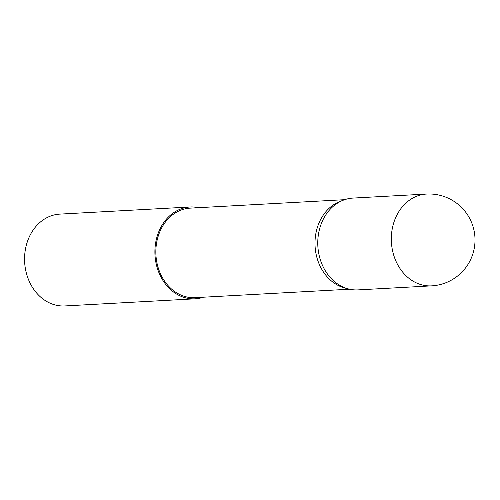 <?xml version="1.0" encoding="UTF-8"?>
<svg xmlns="http://www.w3.org/2000/svg" width="500" height="500" viewBox="0 0 500 500"><rect width="100%" height="100%" fill="white"/><g stroke="black" fill="none" stroke-linecap="round" stroke-linejoin="round"><path stroke-width="0.75" d="M426.538 194.056L352.981 198.081A45.975 37.706 86.9 0 0 343.55 200.094A45.975 37.706 86.9 0 0 317.8 240.938A45.975 37.706 86.9 0 0 340.394 285.694A45.975 37.706 86.9 0 0 348.406 288.925A45.975 37.706 86.9 0 0 358.006 289.894L431.556 285.869A45.975 37.706 -93.1 0 1 413.95 281.669A45.975 37.706 -93.1 0 1 394.462 220.669A45.975 37.706 -93.1 0 1 426.538 194.056A45.975 45.975 0 0 1 473.837 250.319A45.975 45.975 0 0 1 431.556 285.869M344.694 199.681L190.181 208.137A44.831 36.769 86.9 0 0 156.387 244.25A44.831 36.769 86.9 0 0 177.913 293.562A44.831 36.769 86.9 0 0 195.081 297.663L349.594 289.206M343.55 200.094L340.138 201.388A44.831 36.769 86.9 0 0 315.025 241.213A44.831 36.769 86.9 0 0 337.062 284.856A44.831 36.769 86.9 0 0 344.875 288.012L348.406 288.925M198.55 207.681A45.981 37.713 86.9 0 0 190.119 206.988L59.781 214.119A45.981 37.713 86.9 0 0 25.119 251.156A45.981 37.713 86.9 0 0 47.194 301.737A45.981 37.713 86.9 0 0 64.806 305.944L195.144 298.812A45.981 37.713 86.9 0 0 203.45 297.206M190.119 206.988A45.981 37.713 86.9 0 0 155.456 244.025A45.981 37.713 86.9 0 0 177.537 294.606A45.981 37.713 86.9 0 0 195.144 298.812"/></g></svg>

